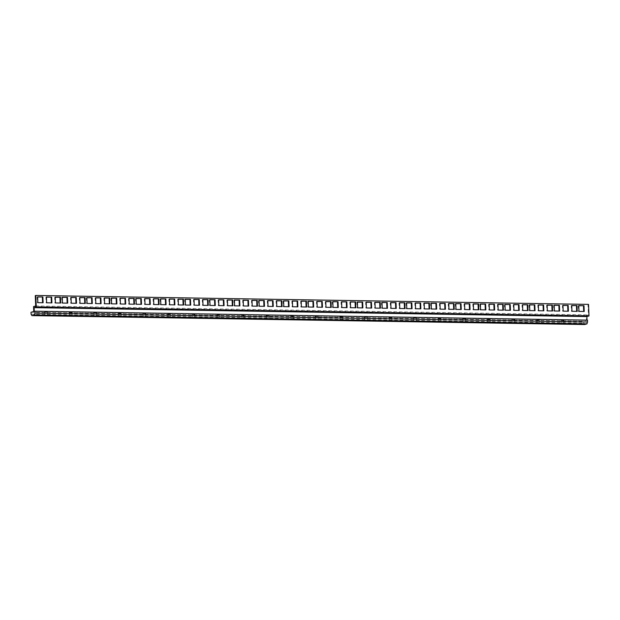 <?xml version="1.0" encoding="UTF-8"?>
<svg xmlns="http://www.w3.org/2000/svg" width="620" height="620" viewBox="0 0 620 620"><rect width="100%" height="100%" fill="white"/><g stroke="black" fill="none" stroke-linecap="round" stroke-linejoin="round"><path stroke-width="0.46" stroke-dasharray="3.1 2.33" d="M44.95 312.178L47.399 312.147L44.95 312.178M69.541 312.573L71.998 312.542L69.541 312.573M94.139 312.976L96.588 312.937L94.139 312.976M118.738 313.371L121.187 313.34L118.738 313.371M143.328 313.767L145.785 313.736L143.328 313.767M167.927 314.162L170.376 314.131L167.927 314.162M192.525 314.565L194.975 314.526L192.525 314.565M217.116 314.96L219.573 314.929L217.116 314.96M241.715 315.355L244.164 315.324L241.715 315.355M266.313 315.751L268.762 315.719L266.313 315.751M290.912 316.146L293.361 316.115L290.912 316.146M315.503 316.549L317.952 316.51L315.503 316.549M340.101 316.944L342.55 316.913L340.101 316.944M364.7 317.339L367.149 317.308L364.7 317.339M389.29 317.735L391.747 317.704L389.29 317.735M413.889 318.137L416.338 318.099L413.889 318.137M438.487 318.533L440.936 318.494L438.487 318.533M463.078 318.928L465.535 318.897L463.078 318.928M487.677 319.323L490.125 319.292L487.677 319.323M512.275 319.719L514.724 319.688L512.275 319.719M536.866 320.122L539.322 320.083L536.866 320.122M561.464 320.517L563.913 320.486L561.464 320.517M47.477 311.976L44.57 312.038L47.477 311.976M72.075 312.372L69.169 312.433L72.075 312.372M96.674 312.767L93.767 312.829L96.674 312.767M121.272 313.17L118.366 313.224L121.272 313.17M145.863 313.565L142.957 313.627L145.863 313.565M170.461 313.96L167.555 314.022L170.461 313.96M195.06 314.356L192.154 314.418L195.06 314.356M219.651 314.759L216.744 314.813L219.651 314.759M244.249 315.154L241.343 315.208L244.249 315.154M268.847 315.549L265.941 315.611L268.847 315.549M293.438 315.944L290.532 316.006L293.438 315.944M318.037 316.339L315.131 316.401L318.037 316.339M342.635 316.743L339.729 316.797L342.635 316.743M367.226 317.138L364.32 317.2L367.226 317.138M391.825 317.533L388.918 317.595L391.825 317.533M416.423 317.928L413.517 317.99L416.423 317.928M441.014 318.331L438.107 318.385L441.014 318.331M465.612 318.726L462.706 318.781L465.612 318.726M490.211 319.122L487.305 319.184L490.211 319.122M514.809 319.517L511.903 319.579L514.809 319.517M539.4 319.912L536.494 319.974L539.4 319.912M563.999 320.315L561.092 320.37L563.999 320.315M571.966 311.279L577.212 311.364M571.741 305.637L571.198 305.629L571.431 311.426M571.198 305.629L571.733 305.482M547.367 310.884L552.621 310.969M547.142 305.242L546.6 305.234L546.832 311.031M546.6 305.234L547.135 305.087M522.769 310.488L528.023 310.574M522.544 304.846L522.001 304.839L522.234 310.635M522.001 304.839L522.536 304.691M498.178 310.085L503.425 310.171M497.953 304.451L497.411 304.443L497.643 310.24M497.411 304.443L497.945 304.288M473.579 309.69L478.834 309.775M473.354 304.048L472.812 304.04L473.045 309.837M472.812 304.04L473.347 303.893M448.981 309.295L454.235 309.38M448.756 303.653L448.214 303.645L448.446 309.442M448.214 303.645L448.748 303.498M424.39 308.899L429.637 308.985M424.157 303.257L423.615 303.25L423.855 309.047M423.615 303.25L424.157 303.103M399.792 308.504L405.046 308.582M399.567 302.862L399.024 302.854L399.257 308.651M399.024 302.854L399.559 302.7M375.193 308.101L380.447 308.187M374.968 302.467L374.426 302.452L374.658 308.249M374.426 302.452L374.961 302.304M350.602 307.706L355.849 307.791M350.37 302.064L349.827 302.056L350.06 307.853M349.827 302.056L350.37 301.909M326.004 307.311L331.251 307.396M325.779 301.669L325.237 301.661L325.469 307.458M325.237 301.661L325.771 301.514M301.405 306.916L306.66 307.001M301.18 301.274L300.638 301.266L300.871 307.063M300.638 301.266L301.173 301.119M276.815 306.512L282.061 306.598M276.582 300.878L276.04 300.871L276.272 306.668M276.04 300.871L276.582 300.716M252.216 306.117L257.463 306.203M251.991 300.475L251.449 300.467L251.681 306.264M251.449 300.467L251.983 300.32M227.618 305.722L232.872 305.807M227.393 300.08L226.85 300.072L227.083 305.869M226.85 300.072L227.385 299.925M203.027 305.327L208.274 305.412M202.794 299.685L202.252 299.677L202.484 305.474M202.252 299.677L202.787 299.53M178.428 304.931L183.675 305.009M178.203 299.29L177.661 299.282L177.893 305.079M177.661 299.282L178.196 299.135M153.83 304.529L159.084 304.614M153.605 298.894L153.062 298.879L153.295 304.676M153.062 298.879L153.597 298.731M129.231 304.133L134.486 304.219M129.007 298.491L128.464 298.483L128.697 304.281M128.464 298.483L128.999 298.336M104.641 303.738L109.887 303.823M104.416 298.096L103.873 298.088L104.106 303.885M103.873 298.088L104.408 297.941M80.042 303.343L85.297 303.428M79.817 297.701L79.275 297.693L79.507 303.49M79.275 297.693L79.809 297.546M55.444 302.94L60.698 303.025M55.219 297.305L54.676 297.298L54.909 303.095M54.676 297.298L55.211 297.143M563.177 311.139L568.424 311.224M562.952 305.497L562.41 305.49L562.642 311.287M562.41 305.49L562.945 305.342M538.579 310.744L543.833 310.822M538.354 305.102L537.811 305.094L538.044 310.891M537.811 305.094L538.346 304.947M513.988 310.341L519.235 310.426M513.755 304.707L513.213 304.691L513.445 310.488M513.213 304.691L513.747 304.544M489.389 309.946L494.636 310.031M489.164 304.304L488.622 304.296L488.854 310.093M488.622 304.296L489.157 304.149M464.791 309.55L470.045 309.636M464.566 303.909L464.024 303.901L464.256 309.698M464.024 303.901L464.558 303.754M440.192 309.155L445.447 309.24M439.968 303.513L439.425 303.506L439.657 309.303M439.425 303.506L439.96 303.358M415.601 308.752L420.848 308.838M415.377 303.118L414.834 303.11L415.067 308.907M414.834 303.11L415.369 302.955M391.003 308.357L396.257 308.442M390.778 302.715L390.236 302.707L390.468 308.504M390.236 302.707L390.771 302.56M366.404 307.962L371.659 308.047M366.18 302.32L365.637 302.312L365.87 308.109M365.637 302.312L366.172 302.165M341.814 307.567L347.06 307.652M341.581 301.925L341.039 301.917L341.279 307.714M341.039 301.917L341.581 301.769M317.215 307.171L322.47 307.257M316.99 301.529L316.448 301.522L316.68 307.319M316.448 301.522L316.983 301.374M292.617 306.768L297.871 306.853M292.392 301.134L291.849 301.119L292.082 306.916M291.849 301.119L292.384 300.971M268.026 306.373L273.273 306.458M267.794 300.731L267.251 300.723L267.483 306.52M267.251 300.723L267.794 300.576M243.428 305.978L248.674 306.063M243.203 300.336L242.66 300.328L242.893 306.125M242.66 300.328L243.195 300.181M218.829 305.583L224.083 305.668M218.604 299.94L218.062 299.933L218.294 305.73M218.062 299.933L218.597 299.786M194.238 305.179L199.485 305.265M194.006 299.545L193.463 299.538L193.696 305.335M193.463 299.538L194.006 299.382M169.64 304.784L174.887 304.87M169.415 299.142L168.873 299.135L169.105 304.931M168.873 299.135L169.407 298.987M145.041 304.389L150.296 304.474M144.817 298.747L144.274 298.739L144.507 304.536M144.274 298.739L144.809 298.592M120.443 303.994L125.697 304.079M120.218 298.352L119.675 298.344L119.908 304.141M119.675 298.344L120.21 298.197M95.852 303.599L101.099 303.684M95.627 297.957L95.085 297.949L95.317 303.746M95.085 297.949L95.62 297.801M71.254 303.196L76.508 303.281M71.029 297.561L70.486 297.546L70.719 303.351M70.486 297.546L71.021 297.399M46.655 302.8L51.91 302.885M46.43 297.158L45.888 297.151L46.12 302.947M45.888 297.151L46.422 297.003M578.987 311.395L584.234 311.48M578.755 305.753L578.212 305.745L578.445 311.542M578.212 305.745L578.755 305.598M554.389 310.992L559.635 311.077M554.164 305.358L553.621 305.35L553.854 311.147M553.621 305.35L554.156 305.195M529.79 310.597L535.044 310.682M529.565 304.955L529.023 304.947L529.255 310.744M529.023 304.947L529.558 304.8M505.199 310.202L510.446 310.287M504.967 304.56L504.424 304.552L504.657 310.349M504.424 304.552L504.959 304.404M480.601 309.806L485.847 309.892M480.376 304.164L479.834 304.156L480.066 309.954M479.834 304.156L480.368 304.009M456.002 309.411L461.257 309.496M455.778 303.769L455.235 303.761L455.468 309.558M455.235 303.761L455.77 303.614M431.404 309.008L436.658 309.093M431.179 303.374L430.637 303.358L430.869 309.163M430.637 303.358L431.171 303.211M406.813 308.613L412.06 308.698M406.588 302.971L406.046 302.963L406.278 308.76M406.046 302.963L406.581 302.816M382.215 308.217L387.469 308.303M381.99 302.576L381.447 302.568L381.68 308.365M381.447 302.568L381.982 302.421M357.616 307.822L362.871 307.908M357.391 302.18L356.849 302.173L357.081 307.969M356.849 302.173L357.384 302.025M333.025 307.419L338.272 307.505M332.793 301.785L332.25 301.777L332.49 307.574M332.25 301.777L332.793 301.622M308.427 307.024L313.681 307.109M308.202 301.39L307.66 301.374L307.892 307.171M307.66 301.374L308.194 301.227M283.828 306.629L289.083 306.714M283.603 300.987L283.061 300.979L283.294 306.776M283.061 300.979L283.596 300.832M259.238 306.233L264.484 306.319M259.005 300.591L258.463 300.584L258.695 306.381M258.463 300.584L259.005 300.437M234.639 305.838L239.886 305.923M234.414 300.196L233.872 300.188L234.104 305.986M233.872 300.188L234.406 300.041M210.04 305.435L215.295 305.521M209.816 299.801L209.273 299.793L209.506 305.59M209.273 299.793L209.808 299.638M185.45 305.04L190.697 305.125M185.217 299.398L184.675 299.39L184.907 305.187M184.675 299.39L185.217 299.243M160.851 304.645L166.098 304.73M160.626 299.003L160.084 298.995L160.317 304.792M160.084 298.995L160.619 298.848M136.253 304.25L141.507 304.335M136.028 298.608L135.486 298.6L135.718 304.397M135.486 298.6L136.02 298.453M111.662 303.854L116.909 303.932M111.43 298.212L110.887 298.204L111.12 304.002M110.887 298.204L111.422 298.05M87.064 303.451L92.31 303.537M86.839 297.817L86.296 297.801L86.529 303.599M86.296 297.801L86.831 297.654M62.465 303.056L67.719 303.141M62.24 297.414L61.698 297.406L61.93 303.203M61.698 297.406L62.233 297.259M37.867 302.661L43.121 302.746M37.642 297.019L37.099 297.011L37.332 302.808M37.099 297.011L37.634 296.864M34.286 311.372L587 320.114M588.535 304.381L588 304.529L588.411 314.906L586.272 315.495L586.466 320.439L583.722 321.199L583.8 323.09L584.59 324.539M35.278 295.608L588 304.529M35.697 305.986L588.411 314.906M33.55 306.575L586.272 315.495M33.751 311.519L586.466 320.439M31 312.279L583.722 321.199M31.078 314.17L583.8 323.09M587.605 320.122L587.008 320.292M47.399 312.147L47.531 315.44M72.222 312.31L72.129 315.836M96.588 312.937L96.72 316.239M121.187 313.34L121.319 316.634M145.785 313.736L145.917 317.029M170.608 313.898L170.508 317.425M194.975 314.526L195.106 317.82M219.573 314.929L219.705 318.223M244.164 315.324L244.296 318.618M268.987 315.487L268.894 319.013M293.361 316.115L293.493 319.409M317.952 316.51L318.091 319.812M342.55 316.913L342.682 320.207M367.373 317.076L367.28 320.602M391.747 317.704L391.879 320.997M416.338 318.099L416.469 321.392M440.936 318.494L441.068 321.796M465.76 318.665L465.667 322.191M490.35 319.06L490.257 322.586M514.949 319.455L514.856 322.981M539.322 320.083L539.454 323.384M563.913 320.486L564.045 323.779M512.275 323.09L511.903 319.579M413.889 321.501L413.517 317.99M315.51 319.912L315.131 316.401M290.912 319.517L290.532 316.006M217.124 318.324L216.744 314.813M192.525 317.928L192.154 314.418M143.336 317.13L142.957 313.627M118.738 316.735L118.366 313.224M94.139 316.339L93.767 312.829M561.332 320.587L561.472 323.88M536.742 320.191L536.874 323.485M487.545 319.393L487.677 322.687M462.954 318.998L463.086 322.292M438.356 318.603L438.487 321.896M389.166 317.804L389.298 321.106M364.568 317.409L364.7 320.703M339.969 317.014L340.101 320.308M266.181 315.82L266.313 319.122M241.583 315.425L241.722 318.719M167.795 314.231L167.927 317.533M69.417 312.651L69.549 315.944M44.818 312.248L44.95 315.549"/><path stroke-width="0.93" d="M45.082 315.471L47.531 315.44L45.082 315.471M69.672 315.875L72.129 315.836L69.672 315.875M94.271 316.27L96.72 316.239L94.271 316.27M118.87 316.665L121.319 316.634L118.87 316.665M143.46 317.06L145.917 317.029L143.46 317.06M168.059 317.463L170.508 317.425L168.059 317.463M192.657 317.858L195.106 317.82L192.657 317.858M217.256 318.254L219.705 318.223L217.256 318.254M241.847 318.649L244.296 318.618L241.847 318.649M266.445 319.044L268.894 319.013L266.445 319.044M291.044 319.447L293.493 319.409L291.044 319.447M315.634 319.842L318.091 319.812L315.634 319.842M340.233 320.238L342.682 320.207L340.233 320.238M364.831 320.633L367.28 320.602L364.831 320.633M389.422 321.036L391.879 320.997L389.422 321.036M414.021 321.431L416.469 321.392L414.021 321.431M438.619 321.827L441.068 321.796L438.619 321.827M463.21 322.222L465.667 322.191L463.21 322.222M487.808 322.617L490.257 322.586L487.808 322.617M512.407 323.02L514.856 322.981L512.407 323.02M537.005 323.415L539.454 323.384L537.005 323.415M561.596 323.81L564.045 323.779L561.596 323.81M576.98 305.567L577.212 311.364L571.966 311.279L571.733 305.482L576.98 305.567L571.741 305.637M576.67 311.356L576.445 305.714M552.389 305.172L552.621 310.969L547.367 310.884L547.135 305.087L552.389 305.172L547.142 305.242M552.079 310.961L551.846 305.319M527.79 304.776L528.023 310.574L522.769 310.488L522.536 304.691L527.79 304.776L522.544 304.846M527.481 310.558L527.256 304.924M503.192 304.374L503.425 310.171L498.178 310.085L497.945 304.288L503.192 304.374L497.953 304.451M502.882 310.163L502.657 304.521M478.601 303.978L478.834 309.775L473.579 309.69L473.347 303.893L478.601 303.978L473.354 304.048M478.291 309.767L478.059 304.126M454.003 303.583L454.235 309.38L448.981 309.295L448.748 303.498L454.003 303.583L448.756 303.653M453.693 309.372L453.468 303.73M429.404 303.188L429.637 308.985L424.39 308.899L424.157 303.103L429.404 303.188L424.157 303.257M429.094 308.977L428.87 303.335M404.814 302.785L405.046 308.582L399.792 308.504L399.559 302.7L404.814 302.785L399.567 302.862M404.504 308.574L404.271 302.94M380.215 302.389L380.447 308.187L375.193 308.101L374.961 302.304L380.215 302.389L374.968 302.467M379.905 308.179L379.68 302.537M355.617 301.994L355.849 307.791L350.602 307.706L350.37 301.909L355.617 301.994L350.37 302.064M355.306 307.784L355.082 302.142M331.018 301.599L331.251 307.396L326.004 307.311L325.771 301.514L331.018 301.599L325.779 301.669M330.716 307.388L330.483 301.746M306.427 301.204L306.66 307.001L301.405 306.916L301.173 301.119L306.427 301.204L301.18 301.274M306.117 306.985L305.892 301.351M281.829 300.801L282.061 306.598L276.815 306.512L276.582 300.716L281.829 300.801L276.582 300.878M281.519 306.59L281.294 300.948M257.23 300.406L257.463 306.203L252.216 306.117L251.983 300.32L257.23 300.406L251.991 300.475M256.92 306.195L256.696 300.553M232.639 300.01L232.872 305.807L227.618 305.722L227.385 299.925L232.639 300.01L227.393 300.08M232.329 305.8L232.105 300.158M208.041 299.615L208.274 305.412L203.027 305.327L202.787 299.53L208.041 299.615L202.794 299.685M207.731 305.404L207.506 299.762M183.442 299.212L183.675 305.009L178.428 304.931L178.196 299.135L183.442 299.212L178.203 299.29M183.133 305.001L182.908 299.367M158.852 298.817L159.084 304.614L153.83 304.529L153.597 298.731L158.852 298.817L153.605 298.894M158.542 304.606L158.309 298.964M134.253 298.422L134.486 304.219L129.231 304.133L128.999 298.336L134.253 298.422L129.007 298.491M133.943 304.211L133.719 298.569M109.655 298.026L109.887 303.823L104.641 303.738L104.408 297.941L109.655 298.026L104.416 298.096M109.345 303.815L109.12 298.173M85.064 297.631L85.297 303.428L80.042 303.343L79.809 297.546L85.064 297.631L79.817 297.701M84.754 303.413L84.522 297.778M60.465 297.228L60.698 303.025L55.444 302.94L55.211 297.143L60.465 297.228L55.219 297.305M60.156 303.017L59.931 297.383M36.278 307.055L35.813 295.461L35.278 295.608L35.697 305.986L33.55 306.575L33.751 311.519L31 312.279L31.078 314.17L31.868 315.619L34.309 314.945L34.96 313.092L34.891 311.201L34.286 311.372L34.131 307.652L36.278 307.055L589 315.975L588.535 304.381L35.813 295.461M568.191 305.428L568.424 311.224L563.177 311.139L562.945 305.342L568.191 305.428L562.952 305.497M567.881 311.217L567.657 305.575M543.601 305.024L543.833 310.822L538.579 310.744L538.346 304.947L543.601 305.024L538.354 305.102M543.29 310.814L543.058 305.179M519.002 304.629L519.235 310.426L513.988 310.341L513.747 304.544L519.002 304.629L513.755 304.707M518.692 310.419L518.467 304.776M494.404 304.234L494.636 310.031L489.389 309.946L489.157 304.149L494.404 304.234L489.164 304.304M494.094 310.023L493.869 304.381M469.813 303.839L470.045 309.636L464.791 309.55L464.558 303.754L469.813 303.839L464.566 303.909M469.503 309.628L469.27 303.986M445.214 303.444L445.447 309.24L440.192 309.155L439.96 303.358L445.214 303.444L439.968 303.513M444.904 309.225L444.68 303.591M420.616 303.041L420.848 308.838L415.601 308.752L415.369 302.955L420.616 303.041L415.377 303.118M420.306 308.83L420.081 303.188M396.025 302.645L396.257 308.442L391.003 308.357L390.771 302.56L396.025 302.645L390.778 302.715M395.715 308.435L395.483 302.793M371.426 302.25L371.659 308.047L366.404 307.962L366.172 302.165L371.426 302.25L366.18 302.32M371.117 308.039L370.892 302.397M346.828 301.855L347.06 307.652L341.814 307.567L341.581 301.769L346.828 301.855L341.581 301.925M346.518 307.644L346.293 302.002M322.229 301.452L322.47 307.257L317.215 307.171L316.983 301.374L322.229 301.452L316.99 301.529M321.927 307.241L321.695 301.607M297.639 301.056L297.871 306.853L292.617 306.768L292.384 300.971L297.639 301.056L292.392 301.134M297.329 306.846L297.104 301.204M273.04 300.661L273.273 306.458L268.026 306.373L267.794 300.576L273.04 300.661L267.794 300.731M272.73 306.451L272.505 300.808M248.442 300.266L248.674 306.063L243.428 305.978L243.195 300.181L248.442 300.266L243.203 300.336M248.132 306.055L247.907 300.413M223.851 299.871L224.083 305.668L218.829 305.583L218.597 299.786L223.851 299.871L218.604 299.94M223.541 305.652L223.316 300.018M199.253 299.468L199.485 305.265L194.238 305.179L194.006 299.382L199.253 299.468L194.006 299.545M198.942 305.257L198.718 299.623M174.654 299.072L174.887 304.87L169.64 304.784L169.407 298.987L174.654 299.072L169.415 299.142M174.344 304.862L174.119 299.22M150.063 298.677L150.296 304.474L145.041 304.389L144.809 298.592L150.063 298.677L144.817 298.747M149.753 304.466L149.521 298.825M125.465 298.282L125.697 304.079L120.443 303.994L120.21 298.197L125.465 298.282L120.218 298.352M125.155 304.071L124.93 298.429M100.866 297.887L101.099 303.684L95.852 303.599L95.62 297.801L100.866 297.887L95.627 297.957M100.556 303.668L100.332 298.034M76.276 297.484L76.508 303.281L71.254 303.196L71.021 297.399L76.276 297.484L71.029 297.561M75.966 303.273L75.733 297.631M51.677 297.089L51.91 302.885L46.655 302.8L46.422 297.003L51.677 297.089L46.43 297.158M51.367 302.878L51.142 297.236M584.001 305.683L584.234 311.48L578.987 311.395L578.755 305.598L584.001 305.683L578.755 305.753M583.691 311.465L583.466 305.831M559.403 305.28L559.635 311.077L554.389 310.992L554.156 305.195L559.403 305.28L554.164 305.358M559.093 311.07L558.868 305.435M534.812 304.885L535.044 310.682L529.79 310.597L529.558 304.8L534.812 304.885L529.565 304.955M534.502 310.674L534.277 305.032M510.214 304.49L510.446 310.287L505.199 310.202L504.959 304.404L510.214 304.49L504.967 304.56M509.904 310.279L509.679 304.637M485.615 304.094L485.847 309.892L480.601 309.806L480.368 304.009L485.615 304.094L480.376 304.164M485.305 309.884L485.08 304.242M461.024 303.692L461.257 309.496L456.002 309.411L455.77 303.614L461.024 303.692L455.778 303.769M460.714 309.481L460.482 303.846M436.426 303.296L436.658 309.093L431.404 309.008L431.171 303.211L436.426 303.296L431.179 303.374M436.116 309.086L435.891 303.444M411.827 302.901L412.06 308.698L406.813 308.613L406.581 302.816L411.827 302.901L406.588 302.971M411.517 308.69L411.293 303.048M387.237 302.506L387.469 308.303L382.215 308.217L381.982 302.421L387.237 302.506L381.99 302.576M386.926 308.295L386.694 302.653M362.638 302.111L362.871 307.908L357.616 307.822L357.384 302.025L362.638 302.111L357.391 302.18M362.328 307.9L362.103 302.258M338.04 301.708L338.272 307.505L333.025 307.419L332.793 301.622L338.04 301.708L332.793 301.785M337.729 307.497L337.505 301.863M313.449 301.312L313.681 307.109L308.427 307.024L308.194 301.227L313.449 301.312L308.202 301.39M313.139 307.101L312.906 301.46M288.85 300.917L289.083 306.714L283.828 306.629L283.596 300.832L288.85 300.917L283.603 300.987M288.54 306.706L288.315 301.064M264.252 300.522L264.484 306.319L259.238 306.233L259.005 300.437L264.252 300.522L259.005 300.591M263.942 306.311L263.717 300.669M239.653 300.127L239.886 305.923L234.639 305.838L234.406 300.041L239.653 300.127L234.414 300.196M239.343 305.908L239.119 300.274M215.062 299.724L215.295 305.521L210.04 305.435L209.808 299.638L215.062 299.724L209.816 299.801M214.753 305.513L214.528 299.871M190.464 299.328L190.697 305.125L185.45 305.04L185.217 299.243L190.464 299.328L185.217 299.398M190.154 305.118L189.929 299.476M165.866 298.933L166.098 304.73L160.851 304.645L160.619 298.848L165.866 298.933L160.626 299.003M165.555 304.722L165.331 299.08M141.275 298.538L141.507 304.335L136.253 304.25L136.02 298.453L141.275 298.538L136.028 298.608M140.965 304.327L140.74 298.685M116.676 298.135L116.909 303.932L111.662 303.854L111.422 298.05L116.676 298.135L111.43 298.212M116.366 303.924L116.142 298.29M92.078 297.74L92.31 303.537L87.064 303.451L86.831 297.654L92.078 297.74L86.839 297.817M91.768 303.529L91.543 297.887M67.487 297.344L67.719 303.141L62.465 303.056L62.233 297.259L67.487 297.344L62.24 297.414M67.177 303.134L66.945 297.492M42.889 296.949L43.121 302.746L37.867 302.661L37.634 296.864L42.889 296.949L37.642 297.019M42.578 302.738L42.354 297.096M587 320.114L586.853 316.572L589 315.975M34.131 307.652L586.853 316.572M31.868 315.619L584.59 324.539L587.024 323.865L587.605 320.122L34.891 311.201M34.309 314.945L587.024 323.865M34.96 313.092L587.683 322.012"/></g></svg>

